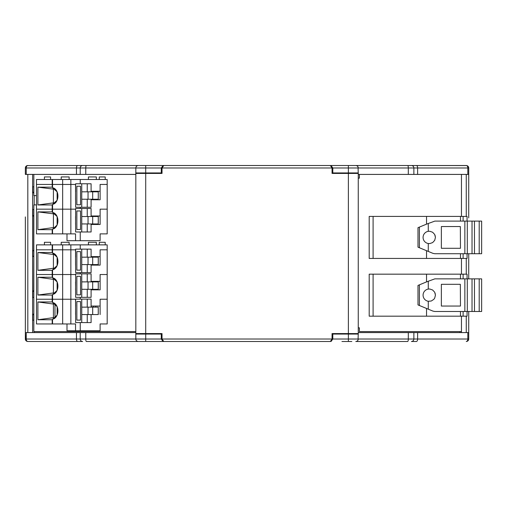 <?xml version="1.0" encoding="UTF-8"?>
<svg xmlns="http://www.w3.org/2000/svg" width="507" height="507" viewBox="0 0 507 507"><rect width="100%" height="100%" fill="white"/><g stroke="black" fill="none" stroke-linecap="round" stroke-linejoin="round"><path stroke-width="0.76" d="M25.35 216.92L25.35 332.586L25.35 216.92M33.83 209.505L32.765 209.505L32.765 215.583L33.83 215.583M32.765 215.583L33.83 216.527M468.728 216.635L468.728 174.414L466.263 174.414L466.263 216.413M27.644 341.477L27.327 341.433M25.591 340.077L25.35 332.586L27.822 332.586L27.822 174.414L25.35 174.414L25.35 167.988A2.472 2.472 0 0 1 27.822 165.516A2.472 1.578 90 0 0 26.244 167.988L25.35 167.988L25.35 174.414M135.825 332.586L85.765 332.586L85.765 339.012A2.472 0.621 -90 0 0 86.386 341.484L174.75 341.484L163.013 341.484L161.283 339.012L161.283 334.069L135.825 334.069L135.825 339.012A2.472 2.472 0 0 0 138.297 341.484L163.013 341.484M411.392 341.484A2.472 2.472 0 0 0 413.864 339.012L468.728 339.012A2.472 2.472 0 0 1 466.263 341.484A2.472 1.578 -90 0 0 467.834 339.012L467.834 332.586L417.622 332.586L417.622 339.012A2.472 1.217 -90 0 1 416.405 341.484L411.392 341.484A2.472 2.472 0 0 0 413.864 339.012L358.259 339.012A2.472 2.472 0 0 1 355.787 341.484L407.691 341.484A2.472 0.621 -90 0 0 408.312 339.012L408.312 332.586L358.259 332.586M33.83 250.781L32.765 250.781L33.83 250.306M461.459 332.586L461.459 316.178L461.452 331.584L359.381 331.584L359.381 327.814L358.259 327.814M461.459 274.167L461.459 258.431L461.452 274.167M461.459 216.413L461.459 174.414L461.452 216.413M33.83 256.694L33.716 290.448L32.765 291.392L32.765 297.495L33.83 297.495M468.728 339.012L468.728 311.488L468.728 332.586L466.263 332.586L466.263 316.178M466.751 165.567L407.691 165.516L466.263 165.516A2.472 2.472 0 0 1 468.728 167.988L468.728 217.909M468.728 253.734L468.728 278.863L468.728 253.734M33.716 250.306L33.716 216.527M34.178 195.613L34.178 204.904M33.83 186.772L32.765 186.772L32.765 192.21L33.83 193.275M32.625 174.414L32.625 332.586M34.178 332.586L34.178 331.584M33.83 313.725L32.765 314.79L32.765 320.228L33.83 320.228M33.716 256.694L32.765 256.219L32.765 250.781M33.83 314.79L32.765 314.79M33.83 291.392L32.765 291.392M33.83 256.219L32.765 256.219M459.9 331.584L459.9 332.586M27.327 165.567L82.685 165.516A2.472 2.472 0 0 0 80.214 167.988A2.472 2.472 0 0 1 82.685 165.516L174.75 165.516M32.765 192.21L33.83 192.21M411.392 165.516A2.472 2.472 0 0 1 413.864 167.988A2.472 2.472 0 0 0 411.392 165.516M76.456 332.586L76.456 339.012L26.244 339.012L26.244 332.586L80.214 332.586L80.214 339.012A2.472 2.472 0 0 0 82.685 341.484L27.822 341.484A2.472 2.472 0 0 1 25.35 339.012L25.35 332.586M358.05 340.001L358.259 333.574L348.372 333.574L348.372 173.426L332.06 173.426L332.06 167.988L330.33 165.516L163.755 165.516L162.025 167.988L332.06 167.988M135.825 174.414L26.244 174.414L26.244 167.988L76.456 167.988A2.472 1.217 -90 0 1 77.679 165.516M136.028 166.999L135.825 167.988A2.472 2.472 0 0 1 138.297 165.516L163.013 165.516L161.283 167.988L161.283 172.931L162.025 172.931M351.833 341.484L341.946 341.484L351.833 341.484M358.05 166.999L358.259 173.426L348.372 173.426M85.765 332.586L80.214 332.586M416.405 165.516A2.472 1.217 90 0 1 417.622 167.988L413.864 167.988L413.864 174.414L358.259 174.414M319.334 165.516L355.787 165.516A2.472 2.472 0 0 1 358.259 167.988L408.312 167.988L408.312 174.414M413.864 167.988L408.312 167.988A2.472 0.621 -90 0 0 407.691 165.516L331.071 165.516L332.801 167.988L348.372 167.988L348.372 165.516M135.825 334.069L135.825 172.931L161.283 172.931M417.622 332.586L413.864 332.586L413.864 339.012M76.456 174.414L76.456 167.988L135.825 167.988L135.825 172.931M80.214 167.988L80.214 174.414M348.372 334.069L332.801 334.069L332.801 339.012L348.372 339.012L348.372 334.069L358.259 334.069M332.801 339.012L331.071 341.484M332.06 172.931L332.801 172.931L332.801 167.988M143.24 333.574L143.24 334.069M161.283 334.069L162.025 334.069M143.24 172.931L143.24 173.426M332.801 172.931L358.259 172.931M413.864 174.414L417.622 174.414L417.622 167.988L467.834 167.988A2.472 1.578 -90 0 0 466.263 165.516M332.06 334.069L332.801 334.069M77.679 341.484A2.472 1.217 90 0 1 76.456 339.012L135.825 339.012L136.028 339.994M417.622 174.414L467.834 174.414L467.834 167.988L468.728 167.988M157.576 165.516L170.428 165.516M413.864 332.586L408.312 332.586M135.825 269.071L135.825 263.139M163.755 341.484L162.025 339.012L332.06 339.012L330.33 341.484L163.755 341.484M162.025 167.988L162.025 173.426L145.712 173.426L145.712 333.574L162.025 333.574L162.025 339.012M348.372 333.574L332.06 333.574L332.06 339.012M145.712 333.574L135.825 333.574L135.825 173.426L145.712 173.426M135.825 237.929L135.825 243.861M351.833 165.516L341.946 165.516M358.259 173.426L358.259 333.574M351.833 333.574L351.833 334.069M351.833 172.931L351.833 173.426M91.102 256.631L100.107 256.631L100.107 249.805L107.186 249.805L107.186 244.868L36.498 244.868L36.498 323.954L75.549 323.954L75.549 330.773L100.107 330.773L100.107 323.954L105.209 323.954M75.632 256.631L75.549 249.805L36.498 249.805L52.202 249.805L52.202 252.524L37.892 252.524L37.892 270.32L52.202 270.32L52.202 274.521L36.498 274.521L52.202 274.521L52.202 277.24L37.892 277.24L37.892 295.036L52.202 295.036L52.202 299.238L36.498 299.238L52.202 299.238L52.202 301.957L37.892 301.957L37.892 319.752L52.202 319.752L52.202 323.954M52.202 244.868L52.202 249.805L52.551 249.805L52.551 252.581L52.202 252.524M52.551 244.868L52.551 249.805L62.659 249.805L62.659 274.521L52.202 274.521L52.551 274.521L52.551 277.291L52.202 277.24M62.659 244.868L62.659 249.805L70.853 249.805L70.853 274.521L52.551 274.521L52.589 269.724L57.133 265.624M70.853 244.868L70.853 249.805L75.549 249.805L75.549 265.129M80.245 244.868L80.245 249.14M37.892 270.32L53.412 268.241L53.425 254.609L53.412 268.241L54.211 268.266M57.133 265.554L57.133 257.296M57.133 257.22L52.589 253.12L52.551 252.581M91.102 281.347L100.107 281.347L100.107 274.521L107.186 274.521L107.186 299.238L100.107 299.238L100.107 306.057L91.102 306.057M75.549 289.846L75.632 281.347M69.123 244.868L69.123 242.295L61.214 242.295L61.214 244.868M96.33 244.868L96.33 242.295L88.421 242.295L88.421 244.868M105.209 244.868L105.209 242.295L99.277 242.295L99.277 244.868M50.586 244.868L50.586 242.295L44.407 242.295L44.407 244.868M91.102 265.129L100.12 265.129L100.107 249.805M54.211 254.577L37.892 252.524M95.709 265.129L95.709 264.591M95.709 257.176L95.709 256.631M75.632 306.057L75.549 299.238L62.659 299.238L62.659 274.521L75.549 274.521L70.853 274.521L70.853 299.238L52.202 299.238L52.551 299.238L52.551 302.007L52.202 301.957M52.202 270.32L52.551 270.269M52.589 269.724A8.34 5.881 -90 0 0 55.402 268.254A8.34 5.881 -90 0 0 55.402 254.596A8.34 5.881 -90 0 0 52.589 253.12M80.245 272.62L80.245 273.856M100.12 249.805L107.186 249.805L107.186 274.521L100.107 274.521M91.102 264.591L91.102 272.62L75.632 272.62L75.549 257.176M75.632 257.176L75.632 249.14L81.754 249.14L81.754 272.62M80.531 270.149L76.855 270.149L80.531 270.149L80.531 251.611L76.855 251.611L80.531 251.611M76.855 270.149L76.855 251.611M81.754 264.591L98.282 264.591L98.282 257.176L81.754 257.176M81.754 249.14L91.102 249.14L91.102 257.176M52.202 295.036L57.133 290.34M57.133 290.264L57.133 282.012M57.133 281.936L52.589 277.836L52.551 277.291M91.102 289.846L100.12 289.846L100.12 274.521M54.211 279.294L53.412 279.325L53.412 292.951L54.211 292.983M95.709 289.846L95.709 289.301M95.709 281.886L95.709 281.347M52.551 294.985L52.551 299.238L62.659 299.238L62.659 323.954M52.589 294.44A8.34 5.881 -90 0 0 55.402 292.964A8.34 5.881 -90 0 0 55.402 279.313A8.34 5.881 -90 0 0 52.589 277.836M80.245 297.336L80.245 299.111M37.892 277.24L53.412 279.325L53.425 292.951L37.892 295.036M91.102 289.301L91.102 297.336L75.632 297.336L75.549 281.886M75.632 281.886L75.632 273.856L81.754 273.856L81.754 297.336M80.531 294.865L76.855 294.865L80.531 294.865L80.531 276.328L76.855 276.328L80.531 276.328M76.855 294.865L76.855 276.328M81.754 289.301L98.282 289.301L98.282 281.886L81.754 281.886M81.754 273.856L91.102 273.856L91.102 281.886M52.202 319.752L57.133 315.056M57.133 314.98L57.133 306.729M57.133 306.653L52.589 302.552L52.551 302.007M66.994 323.954L66.994 330.773L75.549 330.773M70.853 323.954L70.853 299.238L75.549 299.238L75.632 322.591L91.102 322.591L91.102 314.562M54.211 304.01L53.412 304.042L53.412 317.667L54.211 317.699M95.709 307.147L95.709 306.057M100.12 314.562L100.107 299.238M100.12 299.238L107.186 299.238L107.186 323.954L100.107 323.954M52.551 319.702L52.551 323.954M52.589 319.157A8.34 5.881 -90 0 0 55.402 317.68A8.34 5.881 -90 0 0 55.402 304.029A8.34 5.881 -90 0 0 52.589 302.552M80.245 322.591L80.245 330.773M53.412 317.667L37.892 319.752M53.412 304.042L37.892 301.957M54.978 317.002L54.978 304.707M75.549 314.562L75.632 299.111L81.754 299.111L81.754 322.591M80.531 320.12L76.855 320.12L80.531 320.12L80.531 301.583L76.855 301.583L80.531 301.583M76.855 320.12L76.855 301.583M81.754 314.562L98.25 314.562L98.25 307.147L81.754 307.147M98.282 314.562L98.25 307.147M81.754 299.111L91.102 299.111L91.102 307.147M464.862 253.734L464.862 221.109L481.65 221.109L481.65 253.734L434.835 253.734L432.94 253.354L417.996 247.163L417.996 227.675L426.539 224.138L426.539 216.413L460.476 216.413L460.476 221.109M426.539 216.413L369.197 216.413L369.197 258.431L426.539 258.431L426.539 250.705M426.539 224.138L434.835 221.109L464.862 221.109M467.067 253.734L467.067 258.431L426.539 258.431M460.464 248.297L460.337 226.547L460.464 248.297M467.067 221.109L467.067 216.413L460.476 216.413M419.397 227.098L419.397 247.746M463.113 258.431L463.113 253.734M460.476 253.734L460.476 258.431M460.337 248.297L441.363 248.297L441.363 226.547L460.337 226.547M373.095 216.413L373.095 258.431M463.113 221.109L463.113 216.413M428.269 251.421L428.269 243.518L429.79 243.575L432.648 242.587L434.695 240.356L435.431 237.422L434.695 234.488L432.648 232.257L429.79 231.262L428.269 231.319L428.269 223.422M428.269 231.319A6.179 6.179 180 0 0 428.269 243.518M474.482 253.734L474.463 221.109L474.482 253.734M467.315 253.734L467.296 221.109L467.315 253.734M472.03 253.734L472.03 221.109M479.197 253.734L479.197 221.109M435.063 235.318L435.431 237.422M91.102 191.272L100.107 191.272L100.107 184.447L107.186 184.447L107.186 179.503L36.498 179.503L36.498 233.879L75.549 233.879L75.549 240.698L100.107 240.698L100.107 233.879L105.209 233.879M75.632 191.272L75.549 184.447L36.498 184.447L52.202 184.447L52.202 187.165L37.892 187.165L37.892 204.961L52.202 204.961L52.202 209.163L36.498 209.163L52.202 209.163L52.202 211.882L37.892 211.882L37.892 229.677L52.202 229.677L52.202 233.879M52.202 179.503L52.202 184.447L52.551 184.447L52.551 187.222L52.202 187.165M52.551 179.503L52.551 184.447L62.659 184.447L62.659 209.163L52.202 209.163L52.551 209.163L52.551 211.932L52.202 211.882M62.659 179.503L62.659 184.447L70.853 184.447L70.853 209.163L52.551 209.163L52.589 204.365L57.133 200.265M70.853 179.503L70.853 184.447L75.549 184.447L75.549 199.771M80.245 179.503L80.245 183.781M37.892 229.677L53.412 227.592L53.425 213.967L53.412 227.592L54.211 227.624M37.892 204.961L53.412 202.882L53.425 189.25L53.412 202.882L54.211 202.908M57.133 200.195L57.133 191.938M57.133 191.861L52.589 187.761L52.551 187.222M91.102 215.988L100.107 215.988L100.107 209.163L107.186 209.163L107.186 233.879L100.107 233.879M75.549 224.487L75.632 215.988M69.123 179.503L69.123 176.937L61.214 176.937L61.214 179.503M96.33 179.503L96.33 176.937L88.421 176.937L88.421 179.503M105.209 179.503L105.209 176.937L99.277 176.937L99.277 179.503M50.586 179.503L50.586 176.937L44.407 176.937L44.407 179.503M91.102 199.771L100.12 199.771L100.107 184.447M54.211 189.219L37.892 187.165M95.709 199.771L95.709 199.226M95.709 191.817L95.709 191.272M62.659 233.879L62.659 209.163L75.549 209.163L70.853 209.163L70.853 233.879M52.202 204.961L52.551 204.91M52.589 204.365A8.34 5.881 -90 0 0 55.402 202.889A8.34 5.881 -90 0 0 55.402 189.238A8.34 5.881 -90 0 0 52.589 187.761M80.245 207.262L80.245 208.497M100.12 184.447L107.186 184.447L107.186 209.163L100.107 209.163M91.102 199.226L91.102 207.262L75.632 207.262L75.549 191.817M75.632 191.817L75.632 183.781L81.754 183.781L81.754 207.262M80.531 204.79L76.855 204.79L80.531 204.79L80.531 186.253L76.855 186.253L80.531 186.253M76.855 204.79L76.855 186.253M81.754 199.226L98.282 199.226L98.282 191.817L81.754 191.817M81.754 183.781L91.102 183.781L91.102 191.817M52.202 229.677L57.133 224.981M57.133 224.905L57.133 216.654M57.133 216.578L52.589 212.477L52.551 211.932M66.994 233.879L66.994 240.698L75.549 240.698M91.102 224.487L100.12 224.487L100.12 209.163M54.211 213.935L37.892 211.882M95.709 224.487L95.709 223.942M95.709 216.527L95.709 215.988M52.551 229.627L52.551 233.879M52.589 229.082A8.34 5.881 -90 0 0 55.402 227.605A8.34 5.881 -90 0 0 55.402 213.954A8.34 5.881 -90 0 0 52.589 212.477M80.245 231.978L80.245 240.698M91.102 223.942L91.102 231.978L75.632 231.978L75.549 216.527M75.632 216.527L75.632 208.497L81.754 208.497L81.754 231.978M80.531 229.506L76.855 229.506L80.531 229.506L80.531 210.969L76.855 210.969L80.531 210.969M76.855 229.506L76.855 210.969M81.754 223.942L98.282 223.942L98.282 216.527L81.754 216.527M81.754 208.497L91.102 208.497L91.102 216.527M464.862 311.488L464.862 278.863L481.65 278.863L481.65 311.488L434.835 311.488L432.94 311.108L417.996 304.916L417.996 285.428L426.539 281.892L426.539 274.167L460.476 274.167L460.476 278.863M426.539 274.167L369.197 274.167L369.197 316.178L426.539 316.178L426.539 308.452M426.539 281.892L434.835 278.863L464.862 278.863M467.067 311.488L467.067 316.178L426.539 316.178M460.464 306.051L460.337 284.3L460.464 306.051M467.067 278.863L467.067 274.167L460.476 274.167M419.397 284.852L419.397 305.499M463.113 316.178L463.113 311.488M460.476 311.488L460.476 316.178M460.337 306.051L441.363 306.051L441.363 284.3L460.337 284.3M373.095 274.167L373.095 316.178M463.113 278.863L463.113 274.167M428.269 309.175L428.269 301.272L431.28 301.012L433.808 299.352L434.695 298.11L435.431 295.175L434.695 292.241L432.648 290.01L429.79 289.015L428.269 289.072L428.269 281.176M428.269 289.072A6.179 6.179 180 0 0 428.269 301.272M474.482 311.488L474.463 278.863L474.482 311.488M467.315 311.488L467.296 278.863L467.315 311.488M472.03 311.488L472.03 278.863M479.197 311.488L479.197 278.863M435.063 293.071L435.431 295.175M358.259 178.16L359.381 178.16L359.381 174.414M135.825 331.584L33.83 331.584L33.83 204.904L36.498 204.904M36.498 195.613L33.83 195.613L33.83 174.414M466.263 258.431L466.263 274.167M348.372 341.484L348.372 339.012L358.259 339.012M135.825 339.012L161.283 339.012M145.712 334.069L145.712 341.484M135.825 167.988L145.712 167.988L145.712 165.516M145.712 172.931L145.712 167.988L161.283 167.988M85.765 174.414L85.765 167.988A2.472 0.621 -90 0 1 86.386 165.516M27.822 341.484A2.472 1.578 90 0 1 26.244 339.012L25.35 339.012M348.372 172.931L348.372 167.988L358.259 167.988M91.875 265.129L91.875 264.591M91.875 257.176L91.875 256.631M87.248 264.591L87.248 272.62M88.034 257.176L88.034 264.591M98.25 257.176L98.25 264.591M92.686 257.176L92.686 264.591M87.248 257.176L87.248 249.14M91.875 289.846L91.875 289.301M91.875 281.886L91.875 281.347M87.248 289.301L87.248 297.336M88.034 281.886L88.034 289.301M98.25 281.886L98.25 289.301M92.686 281.886L92.686 289.301M87.248 281.886L87.248 273.856M93.434 307.147L93.434 306.057M87.248 314.562L87.248 322.591M88.034 307.147L88.034 314.562M92.686 307.147L92.686 314.562M87.248 307.147L87.248 299.111M91.875 224.487L91.875 223.942M91.875 216.527L91.875 215.988M91.875 199.771L91.875 199.226M91.875 191.817L91.875 191.272M87.248 199.226L87.248 207.262M88.034 191.817L88.034 199.226M98.25 191.817L98.25 199.226M92.686 191.817L92.686 199.226M87.248 191.817L87.248 183.781M87.248 223.942L87.248 231.978M88.034 216.527L88.034 223.942M98.25 216.527L98.25 223.942M92.686 216.527L92.686 223.942M87.248 216.527L87.248 208.497M341.946 333.574L341.946 334.069M341.946 172.931L341.946 173.426"/></g></svg>
